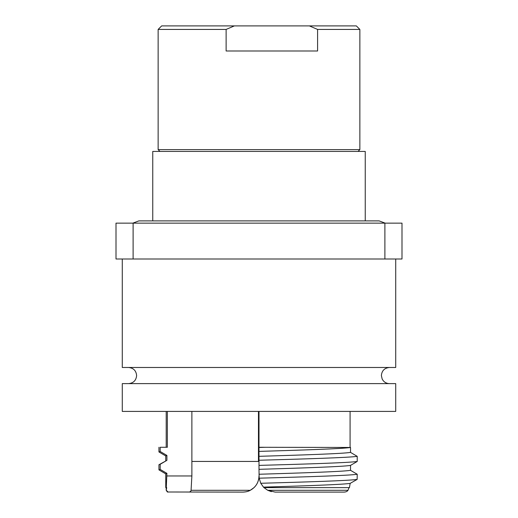 <?xml version="1.0" encoding="UTF-8"?>
<svg xmlns="http://www.w3.org/2000/svg" width="518" height="518" viewBox="0 0 518 518"><rect width="100%" height="100%" fill="white"/><g stroke="black" fill="none" stroke-linecap="round" stroke-linejoin="round"><path stroke-width="0.78" d="M160.224 447.274L167.353 447.274L167.353 411.409M258.463 461.441L258.463 411.409L258.463 461.441L191.88 461.441M159.933 151.418L158.139 149.624L359.861 149.624L359.861 29.429L317.586 29.429L309.35 25.9L356.332 25.9L359.861 29.429M226.126 29.429L234.363 25.9L161.668 25.9L158.139 29.429L226.126 29.429L226.126 51.004L317.586 51.004L317.586 29.429M122.28 259L122.28 367.482L395.72 367.482L395.72 259M259 411.409L395.72 411.409L395.72 383.618L122.28 383.618L122.28 411.409L259 411.409L259 447.274L350.524 447.468C343.156 448.756 302.382 450.097 259 451.398L259 456.326C302.382 455.024 343.156 453.684 350.524 452.395L357.213 456.332L357.213 461.467L350.524 465.397C343.156 466.686 302.382 468.026 259 469.327L259.155 478.185C305.659 476.884 349.307 475.55 357.213 474.261L357.142 479.409C349.138 480.678 306.624 481.986 260.755 483.275L263.481 487.127C304.772 485.871 342.243 484.615 350.162 483.385L357.142 479.409M385.165 223.141L379.137 220.895L365.242 220.895L365.242 151.418L152.758 151.418L152.758 220.895L138.863 220.895L132.835 223.141M116 223.141L402 223.141L402 259L116 259L116 223.141M384.887 259L384.887 223.141M133.113 259L133.113 223.141M234.363 25.9L309.35 25.9M350.162 483.385L349.449 487.619L263.973 487.619L267.748 490.306L275.136 492.1L343.829 492.1C345.823 492.068 347.222 491.472 348.012 490.306L349.009 487.619M263.481 487.127L263.973 487.619M259 451.398L259 447.274M259 447.461L265.818 447.274M259 474.255C302.382 472.953 343.156 471.613 350.524 470.325L357.213 474.261M350.524 470.325L350.524 465.397M259 469.327L259 465.397C305.555 464.089 349.3 462.755 357.213 461.467M259 465.397L259 460.256C305.555 458.954 349.3 457.621 357.213 456.332M259 460.256L259 456.326M350.524 452.395L350.524 447.468M259.155 478.185L260.755 483.275M271.367 491.653L267.748 490.306L348.012 490.306M350.084 447.274L350.084 411.409M191.88 411.409L191.88 475.964L191.071 490.306L250.252 490.306C255.834 487.179 258.747 482.394 259 475.964L258.832 478.289C258.268 481.934 256.669 485.042 254.027 487.619L250.246 490.313C248.368 491.401 245.901 492.003 242.864 492.1L167.405 491.996L166.207 490.306L166.705 487.619L165.76 487.619L165.76 473.808L166.906 473.355L160.179 469.425L158.948 469.878L165.896 473.964M158.948 469.878L158.948 464.743L166.906 460.353L166.906 455.426L165.76 455.879L165.76 460.729M165.896 456.034L158.948 451.949L160.179 451.495L166.906 455.426M159.071 464.594L160.179 464.29L160.179 469.425M160.179 447.274L160.179 451.495M166.906 460.353L160.179 464.29M166.259 487.619L166.906 473.355M168.02 492.1L166.388 490.306M191.071 490.306L190.838 491.142L189.452 492.1M166.906 475.964L191.88 475.964M128.555 383.618C133.456 383.139 136.143 380.452 136.623 375.55C136.143 370.648 133.456 367.961 128.555 367.482M389.445 383.618C386.888 383.566 384.79 382.556 383.152 380.594L382.174 379.04L381.377 375.55C381.857 370.648 384.544 367.961 389.445 367.482M166.207 411.409L166.207 447.274M358.067 151.418L359.861 149.624M138.863 220.895L379.137 220.895M158.139 149.624L158.139 29.429M158.948 447.274L158.948 451.949M166.207 487.619L166.207 490.306"/></g></svg>
